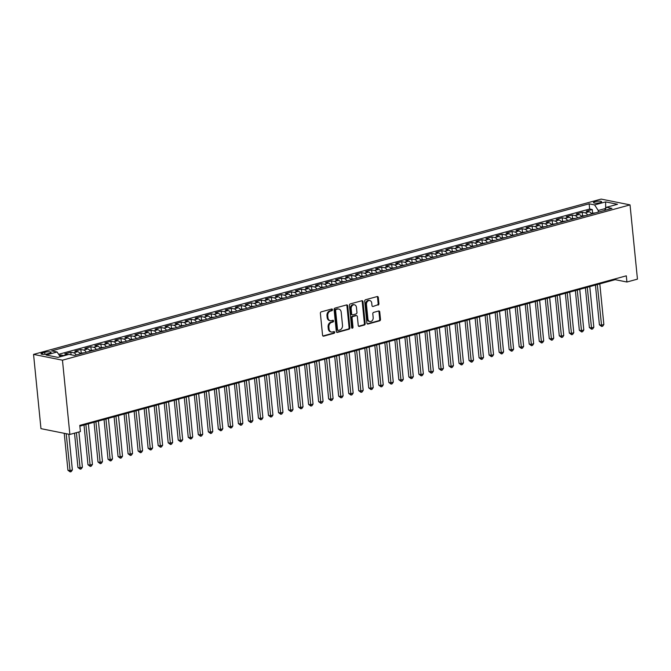 <?xml version="1.0" encoding="UTF-8"?>
<svg xmlns="http://www.w3.org/2000/svg" width="671" height="671" viewBox="0 0 671 671"><rect width="100%" height="100%" fill="white"/><g stroke="black" fill="none" stroke-linecap="round" stroke-linejoin="round"><path stroke-width="1.01" d="M332.472 309.658A0.881 0.688 101.3 0 0 331.7 308.995L321.241 311.856A1.25 0.981 101.3 0 0 320.377 313.34L322.558 335.206A1.25 0.981 101.3 0 0 323.665 336.154L334.124 333.294A0.881 0.688 101.3 0 0 333.957 331.591L332.598 331.96A4.009 3.137 101.3 0 1 331.424 332.011A4.009 3.137 101.3 0 1 329.067 328.941L328.882 327.113A4.009 3.137 101.3 0 1 331.642 322.365L333.001 321.996A0.881 0.688 101.3 0 0 332.824 320.293L331.474 320.663A4.009 3.137 101.3 0 1 330.3 320.713A4.009 3.137 101.3 0 1 327.934 317.643L327.758 315.815A4.009 3.137 101.3 0 1 330.518 311.067L331.868 310.698A0.881 0.688 101.3 0 0 332.472 309.658M330.3 320.713L329.52 320.553A4.009 3.137 101.3 0 1 327.154 317.484L326.97 315.664A4.009 3.137 101.3 0 1 329.738 310.916L331.088 310.539A0.881 0.688 101.3 0 0 331.516 309.046M322.927 335.986L333.344 333.135A0.881 0.688 101.3 0 0 333.772 331.642M331.424 332.011L330.644 331.851A4.009 3.137 101.3 0 1 328.278 328.782L328.102 326.962A4.009 3.137 101.3 0 1 330.862 322.206L332.212 321.837A0.881 0.688 101.3 0 0 332.648 320.344M595.06 201.677A4.085 0.931 -5.7 0 0 593.491 202.583A4.085 0.931 -5.7 0 0 595.814 203.187A4.085 0.931 -5.7 0 0 600.059 202.676A4.085 0.931 -5.7 0 0 601.627 201.77A4.085 0.931 -5.7 0 0 599.304 201.166A4.085 0.931 -5.7 0 0 595.06 201.677M378.058 305.112A1.25 0.981 101.3 0 0 378.914 303.627L378.301 297.496A1.25 0.981 101.3 0 0 377.203 296.548L365.586 299.727A1.25 0.981 101.3 0 0 364.722 301.212L366.903 323.078A1.25 0.981 101.3 0 0 368.01 324.018L379.627 320.839A1.25 0.981 101.3 0 0 380.491 319.362L379.744 311.948A1.25 0.981 101.3 0 0 378.645 311L373.672 312.367A1.25 0.981 101.3 0 0 372.808 313.843L373.177 317.526A3.355 2.617 101.3 0 1 369.88 321.535A3.355 2.617 101.3 0 1 367.909 318.96L366.475 304.567A3.355 2.617 101.3 0 1 369.763 300.558A3.355 2.617 101.3 0 1 371.742 303.124L371.977 305.523A1.25 0.981 101.3 0 0 373.084 306.471L377.27 304.953A1.25 0.981 101.3 0 0 378.134 303.468L377.521 297.337A1.25 0.981 101.3 0 0 377.152 296.557M62.462 360.184L69.868 434.439L80.403 431.562L79.782 425.372L626.303 275.831L626.924 282.013L637.45 279.136L630.035 204.881L62.462 360.184L33.55 354.397L601.132 199.094L630.035 204.881M347.695 305.867A1.25 0.981 101.3 0 0 346.588 304.928L334.972 308.106A1.25 0.981 101.3 0 0 334.108 309.583L336.288 331.449A1.25 0.981 101.3 0 0 337.396 332.397L349.012 329.218A1.25 0.981 101.3 0 0 349.876 327.733L347.695 305.867L346.915 305.716A1.25 0.981 101.3 0 0 346.538 304.936M350.279 303.913L361.895 300.734A1.25 0.981 101.3 0 1 363.003 301.682L365.183 323.548A1.25 0.981 101.3 0 1 364.319 325.032L359.346 326.391A1.25 0.981 101.3 0 1 358.239 325.443L357.358 316.578A1.25 0.981 101.3 0 0 356.251 315.63L352.954 316.536A1.25 0.981 101.3 0 0 352.09 318.02L353.013 327.247A0.881 0.688 101.3 0 1 351.638 327.624L349.415 305.397A1.25 0.981 101.3 0 1 350.279 303.913M592.61 212.933L592.275 209.537L586.253 211.189L589.104 211.759L585.095 212.85A5.108 2.969 74.7 0 1 587.628 215.039M582.579 215.676L582.243 212.279L576.23 213.932L579.081 214.502L575.064 215.601A5.108 2.969 74.7 0 1 577.605 217.781M572.556 218.419L572.212 215.03L566.198 216.674L569.05 217.245L565.041 218.343A5.108 2.969 74.7 0 1 567.574 220.533M562.524 221.162L562.189 217.773L556.175 219.417L559.027 219.987L555.009 221.086A5.108 2.969 74.7 0 1 557.551 223.275M552.501 223.904L552.158 220.516L546.144 222.16L548.995 222.73L544.986 223.829A5.108 2.969 74.7 0 1 547.519 226.018M542.47 226.655L542.134 223.258L536.112 224.902L538.964 225.473L534.955 226.572A5.108 2.969 74.7 0 1 537.488 228.761M532.447 229.398L532.103 226.001L526.089 227.645L528.941 228.215L524.932 229.314A5.108 2.969 74.7 0 1 527.465 231.503M522.415 232.141L522.08 228.744L516.058 230.396L518.909 230.967L514.9 232.057A5.108 2.969 74.7 0 1 517.433 234.246M512.384 234.884L512.048 231.487L506.035 233.139L508.886 233.709L504.869 234.808A5.108 2.969 74.7 0 1 507.41 236.989M502.361 237.626L502.017 234.238L496.003 235.882L498.855 236.452L494.846 237.551A5.108 2.969 74.7 0 1 497.379 239.74M492.329 240.369L491.994 236.98L485.972 238.624L488.823 239.195L484.814 240.293A5.108 2.969 74.7 0 1 487.356 242.483M482.306 243.112L481.963 239.723L475.949 241.367L478.8 241.937L474.791 243.036A5.108 2.969 74.7 0 1 477.324 245.225M472.275 245.863L471.939 242.466L465.917 244.11L468.769 244.68L464.76 245.779A5.108 2.969 74.7 0 1 467.293 247.968M462.244 248.605L461.908 245.209L455.894 246.853L458.746 247.423L454.737 248.522A5.108 2.969 74.7 0 1 457.27 250.711M452.22 251.348L451.885 247.951L445.863 249.604L448.714 250.174L444.705 251.264A5.108 2.969 74.7 0 1 447.238 253.453M442.189 254.091L441.853 250.694L435.84 252.346L438.691 252.917L434.674 254.015A5.108 2.969 74.7 0 1 437.215 256.196M432.166 256.834L431.822 253.445L425.808 255.089L428.66 255.659L424.651 256.758A5.108 2.969 74.7 0 1 427.184 258.947M422.134 259.576L421.799 256.188L415.777 257.832L418.629 258.402L414.619 259.501A5.108 2.969 74.7 0 1 417.161 261.69M412.111 262.319L411.768 258.931L405.754 260.574L408.605 261.145L404.596 262.244A5.108 2.969 74.7 0 1 407.129 264.433M402.08 265.07L401.744 261.673L395.722 263.317L398.574 263.888L394.565 264.986A5.108 2.969 74.7 0 1 397.098 267.175M392.049 267.813L391.713 264.416L385.699 266.06L388.551 266.63L384.533 267.729A5.108 2.969 74.7 0 1 387.075 269.918M382.025 270.556L381.682 267.159L375.668 268.811L378.519 269.381L374.51 270.472A5.108 2.969 74.7 0 1 377.043 272.661M371.994 273.298L371.659 269.901L365.645 271.554L368.496 272.124L364.479 273.223A5.108 2.969 74.7 0 1 367.02 275.404M361.971 276.041L361.627 272.652L355.613 274.296L358.465 274.867L354.456 275.966A5.108 2.969 74.7 0 1 356.989 278.155M351.94 278.784L351.604 275.395L345.582 277.039L348.434 277.609L344.424 278.708A5.108 2.969 74.7 0 1 346.957 280.897M341.916 281.526L341.573 278.138L335.559 279.782L338.41 280.352L334.401 281.451A5.108 2.969 74.7 0 1 336.934 283.64M331.885 284.278L331.549 280.881L325.527 282.525L328.379 283.095L324.37 284.194A5.108 2.969 74.7 0 1 326.903 286.383M321.854 287.02L321.518 283.623L315.504 285.267L318.356 285.838L314.338 286.936A5.108 2.969 74.7 0 1 316.88 289.126M311.83 289.763L311.487 286.366L305.473 288.018L308.325 288.589L304.315 289.679A5.108 2.969 74.7 0 1 306.848 291.868M301.799 292.506L301.464 289.109L295.441 290.761L298.293 291.331L294.284 292.43A5.108 2.969 74.7 0 1 296.825 294.611M291.776 295.248L291.432 291.86L285.418 293.504L288.27 294.074L284.261 295.173A5.108 2.969 74.7 0 1 286.794 297.362M281.745 297.991L281.409 294.603L275.387 296.246L278.239 296.817L274.229 297.916A5.108 2.969 74.7 0 1 276.762 300.105M271.713 300.734L271.378 297.345L265.364 298.989L268.215 299.56L264.206 300.658A5.108 2.969 74.7 0 1 266.739 302.847M261.69 303.485L261.355 300.088L255.332 301.732L258.184 302.302L254.175 303.401A5.108 2.969 74.7 0 1 256.708 305.59M251.659 306.228L251.323 302.831L245.309 304.475L248.161 305.045L244.143 306.144A5.108 2.969 74.7 0 1 246.685 308.333M241.635 308.97L241.292 305.573L235.278 307.226L238.13 307.796L234.12 308.886A5.108 2.969 74.7 0 1 236.653 311.076M231.604 311.713L231.269 308.316L225.246 309.968L228.098 310.539L224.089 311.638A5.108 2.969 74.7 0 1 226.63 313.818M221.581 314.456L221.237 311.067L215.223 312.711L218.075 313.282L214.066 314.38A5.108 2.969 74.7 0 1 216.599 316.569M211.55 317.198L211.214 313.81L205.192 315.454L208.044 316.024L204.034 317.123A5.108 2.969 74.7 0 1 206.567 319.312M201.518 319.941L201.183 316.553L195.169 318.197L198.02 318.767L194.003 319.866A5.108 2.969 74.7 0 1 196.544 322.055M191.495 322.692L191.151 319.295L185.137 320.939L187.989 321.51L183.98 322.608A5.108 2.969 74.7 0 1 186.513 324.798M181.464 325.435L181.128 322.038L175.114 323.682L177.966 324.261L173.948 325.351A5.108 2.969 74.7 0 1 176.49 327.54M171.441 328.178L171.097 324.781L165.083 326.433L167.935 327.003L163.925 328.102A5.108 2.969 74.7 0 1 166.458 330.283M161.409 330.92L161.074 327.523L155.051 329.176L157.903 329.746L153.894 330.845A5.108 2.969 74.7 0 1 156.427 333.026M151.386 333.663L151.042 330.275L145.028 331.919L147.88 332.489L143.871 333.588A5.108 2.969 74.7 0 1 146.404 335.777M141.355 336.406L141.019 333.017L134.997 334.661L137.849 335.232L133.839 336.33A5.108 2.969 74.7 0 1 136.372 338.519M131.323 339.149L130.988 335.76L124.974 337.404L127.826 337.974L123.808 339.073A5.108 2.969 74.7 0 1 126.349 341.262M121.3 341.9L120.956 338.503L114.942 340.147L117.794 340.717L113.785 341.816A5.108 2.969 74.7 0 1 116.318 344.005M111.269 344.642L110.933 341.245L104.911 342.889L107.763 343.468L103.753 344.558A5.108 2.969 74.7 0 1 106.295 346.748M101.246 347.385L100.902 343.988L94.888 345.64L97.74 346.211L93.73 347.31A5.108 2.969 74.7 0 1 96.263 349.49M91.214 350.128L90.879 346.731L84.856 348.383L87.708 348.954L83.699 350.052A5.108 2.969 74.7 0 1 86.232 352.233M81.183 352.871L80.847 349.482L74.833 351.126L77.685 351.696L73.667 352.795A5.108 2.969 74.7 0 1 76.209 354.984M71.076 354.783L70.816 352.225L64.802 353.869L67.654 354.439A5.108 2.969 74.7 0 1 68.14 354.598M47.347 353.877L49.553 353.273A3.959 0.897 -5.7 0 0 51.071 352.401A3.959 0.897 -5.7 0 0 48.815 351.814A3.959 0.897 -5.7 0 0 44.705 352.309L42.499 352.912A3.959 0.897 -5.7 0 0 40.981 353.785A3.959 0.897 -5.7 0 0 43.229 354.372A3.959 0.897 -5.7 0 0 47.347 353.877M592.275 209.537L589.658 209.016L589.138 203.816L51.642 350.891L57.11 351.99L60.214 356.762M589.138 203.816L594.607 204.915L605.636 201.896L617.513 204.269L606.483 207.289L611.952 208.387L74.456 355.462L68.987 354.363L57.949 357.383L46.081 355.001L57.11 351.99M60.952 356.561L60.793 354.967L63.644 355.538A5.108 2.969 74.7 0 1 64.131 355.689M70.816 352.225L73.667 352.795M80.847 349.482L83.699 350.052M90.879 346.731L93.73 347.31M100.902 343.988L103.753 344.558M110.933 341.245L113.785 341.816M120.956 338.503L123.808 339.073M130.988 335.76L133.839 336.33M141.019 333.017L143.871 333.588M151.042 330.275L153.894 330.845M161.074 327.523L163.925 328.102M171.097 324.781L173.948 325.351M181.128 322.038L183.98 322.608M191.151 319.295L194.003 319.866M201.183 316.553L204.034 317.123M211.214 313.81L214.066 314.38M221.237 311.067L224.089 311.638M231.269 308.316L234.12 308.886M241.292 305.573L244.143 306.144M251.323 302.831L254.175 303.401M261.355 300.088L264.206 300.658M271.378 297.345L274.229 297.916M281.409 294.603L284.261 295.173M291.432 291.86L294.284 292.43M301.464 289.109L304.315 289.679M311.487 286.366L314.338 286.936M321.518 283.623L324.37 284.194M331.549 280.881L334.401 281.451M341.573 278.138L344.424 278.708M351.604 275.395L354.456 275.966M361.627 272.652L364.479 273.223M371.659 269.901L374.51 270.472M381.682 267.159L384.533 267.729M391.713 264.416L394.565 264.986M401.744 261.673L404.596 262.244M411.768 258.931L414.619 259.501M421.799 256.188L424.651 256.758M431.822 253.445L434.674 254.015M441.853 250.694L444.705 251.264M451.885 247.951L454.737 248.522M461.908 245.209L464.76 245.779M471.939 242.466L474.791 243.036M481.963 239.723L484.814 240.293M491.994 236.98L494.846 237.551M502.017 234.238L504.869 234.808M512.048 231.487L514.9 232.057M522.08 228.744L524.932 229.314M532.103 226.001L534.955 226.572M542.134 223.258L544.986 223.829M552.158 220.516L555.009 221.086M562.189 217.773L565.041 218.343M572.212 215.03L575.064 215.601M582.243 212.279L585.095 212.85M589.658 209.016L58.62 354.322M60.793 354.967L59.308 355.37M605.309 209.218L605.242 208.564L598.222 210.484L598.381 212.095M69.868 434.439L40.965 428.652L33.55 354.397M79.857 426.152L615.198 279.664L626.924 282.013M605.653 208.647L605.636 201.896M615.122 278.884L615.198 279.664M84.152 352.803A3.389 1.963 74.7 0 1 84.16 352.803L80.21 353.86A5.108 2.969 -105.3 0 0 77.685 351.696M90.249 351.143A5.108 2.969 -105.3 0 0 87.708 348.954M104.206 347.318A3.389 1.963 74.7 0 1 104.215 347.318L100.264 348.375A5.108 2.969 -105.3 0 0 97.74 346.211M114.229 344.575A3.389 1.963 74.7 0 1 114.238 344.575L110.287 345.632A5.108 2.969 -105.3 0 0 107.763 343.468M120.327 342.906A5.108 2.969 -105.3 0 0 117.794 340.717M134.301 339.09A3.389 1.963 74.7 0 0 134.284 339.081L130.35 340.147A5.108 2.969 -105.3 0 0 127.826 337.974M140.39 337.421A5.108 2.969 -105.3 0 0 137.849 335.232M150.413 334.678A5.108 2.969 -105.3 0 0 147.88 332.489M160.444 331.935A5.108 2.969 -105.3 0 0 157.903 329.746M174.401 328.111A3.389 1.963 74.7 0 1 174.41 328.111L170.459 329.167A5.108 2.969 -105.3 0 0 167.935 327.003M184.424 325.368A3.389 1.963 74.7 0 1 184.441 325.368L180.482 326.425A5.108 2.969 -105.3 0 0 177.966 324.261M190.522 323.699A5.108 2.969 -105.3 0 0 187.989 321.51M204.496 319.882A3.389 1.963 74.7 0 0 204.487 319.874L200.545 320.939A5.108 2.969 -105.3 0 0 198.02 318.767M210.585 318.213A5.108 2.969 -105.3 0 0 208.044 316.024M224.542 314.389A3.389 1.963 74.7 0 1 224.55 314.389L220.6 315.445A5.108 2.969 -105.3 0 0 218.075 313.282M230.639 312.728A5.108 2.969 -105.3 0 0 228.098 310.539M240.663 309.977A5.108 2.969 -105.3 0 0 238.13 307.796M250.694 307.234A5.108 2.969 -105.3 0 0 248.161 305.045M260.717 304.491A5.108 2.969 -105.3 0 0 258.184 302.302M274.682 300.667A3.389 1.963 74.7 0 1 274.691 300.667L270.74 301.732A5.108 2.969 -105.3 0 0 268.215 299.56M280.78 299.006A5.108 2.969 -105.3 0 0 278.239 296.817M294.737 295.181A3.389 1.963 74.7 0 1 294.745 295.181L290.795 296.238A5.108 2.969 -105.3 0 0 288.27 294.074M300.834 293.521A5.108 2.969 -105.3 0 0 298.293 291.331M314.791 289.696A3.389 1.963 74.7 0 1 314.8 289.696L310.849 290.753A5.108 2.969 -105.3 0 0 308.325 288.589M320.889 288.027A5.108 2.969 -105.3 0 0 318.356 285.838M330.92 285.284A5.108 2.969 -105.3 0 0 328.379 283.095M344.877 281.459A3.389 1.963 74.7 0 1 344.886 281.459L340.935 282.525A5.108 2.969 -105.3 0 0 338.41 280.352M350.975 279.799A5.108 2.969 -105.3 0 0 348.434 277.609M364.932 275.974A3.389 1.963 74.7 0 1 364.94 275.974L360.99 277.031A5.108 2.969 -105.3 0 0 358.465 274.867M371.029 274.313A5.108 2.969 -105.3 0 0 368.496 272.124M384.986 270.488A3.389 1.963 74.7 0 1 384.995 270.488L381.044 271.545A5.108 2.969 -105.3 0 0 378.519 269.381M395.018 267.746A3.389 1.963 74.7 0 1 395.026 267.746L391.076 268.803A5.108 2.969 -105.3 0 0 388.551 266.63M401.115 266.077A5.108 2.969 -105.3 0 0 398.574 263.888M411.138 263.334A5.108 2.969 -105.3 0 0 408.605 261.145M421.17 260.591A5.108 2.969 -105.3 0 0 418.629 258.402M435.127 256.767A3.389 1.963 74.7 0 1 435.135 256.767L431.185 257.823A5.108 2.969 -105.3 0 0 428.66 255.659M441.224 255.106A5.108 2.969 -105.3 0 0 438.691 252.917M455.181 251.281A3.389 1.963 74.7 0 1 455.19 251.281L451.239 252.338A5.108 2.969 -105.3 0 0 448.714 250.174M465.213 248.538A3.389 1.963 74.7 0 1 465.221 248.538L461.271 249.595A5.108 2.969 -105.3 0 0 458.746 247.423M471.31 246.869A5.108 2.969 -105.3 0 0 468.769 244.68M485.267 243.045A3.389 1.963 74.7 0 1 485.276 243.045L481.325 244.11A5.108 2.969 -105.3 0 0 478.8 241.937M491.365 241.384A5.108 2.969 -105.3 0 0 488.823 239.195M501.388 238.641A5.108 2.969 -105.3 0 0 498.855 236.452M511.419 235.898A5.108 2.969 -105.3 0 0 508.886 233.709M525.376 232.074A3.389 1.963 74.7 0 1 525.385 232.074L521.434 233.131A5.108 2.969 -105.3 0 0 518.909 230.967M535.408 229.331A3.389 1.963 74.7 0 1 535.416 229.331L531.466 230.388A5.108 2.969 -105.3 0 0 528.941 228.215M541.505 227.662A5.108 2.969 -105.3 0 0 538.964 225.473M555.462 223.837A3.389 1.963 74.7 0 1 555.471 223.837L551.52 224.902A5.108 2.969 -105.3 0 0 548.995 222.73M561.56 222.176A5.108 2.969 -105.3 0 0 559.027 219.987M575.517 218.352A3.389 1.963 74.7 0 1 575.525 218.352L571.575 219.409A5.108 2.969 -105.3 0 0 569.05 217.245M581.614 216.691A5.108 2.969 -105.3 0 0 579.081 214.502M606.483 207.289L604.588 210.4M591.646 213.94A5.108 2.969 -105.3 0 0 589.104 211.759M598.222 210.484L594.607 204.915M336.657 332.229L348.232 329.058A1.25 0.981 101.3 0 0 349.096 327.582L346.915 305.716M336.221 309.507A0.881 0.688 101.3 0 0 335.617 310.547L337.538 329.738A0.881 0.688 101.3 0 0 338.31 330.4L339.736 330.006A4.009 3.137 101.3 0 0 342.504 325.259L341.187 312.141A4.009 3.137 101.3 0 0 338.83 309.071A4.009 3.137 101.3 0 0 337.656 309.113L335.441 309.348A0.881 0.688 101.3 0 0 334.837 310.388L335.617 310.547M337.53 330.241A0.881 0.688 101.3 0 1 336.758 329.578L334.837 310.388M338.83 309.071L338.05 308.912A4.009 3.137 101.3 0 0 336.867 308.962L337.656 309.113M335.441 309.348L336.867 308.962M358.608 326.223L363.539 324.873A1.25 0.981 101.3 0 0 364.403 323.388L362.214 301.522A1.25 0.981 101.3 0 0 361.845 300.751M356.62 315.622L355.84 315.462A1.25 0.981 101.3 0 0 355.471 315.479L352.174 316.376A1.25 0.981 101.3 0 0 351.31 317.861L352.233 327.096L353.013 327.247M351.789 328.06A0.881 0.688 101.3 0 0 352.233 327.096M356.435 307.377A3.355 2.617 101.3 0 0 354.464 304.81A3.355 2.617 101.3 0 0 351.176 308.819L351.679 313.885A1.25 0.981 101.3 0 0 352.787 314.833L356.083 313.936A1.25 0.981 101.3 0 0 356.947 312.451L356.435 307.377M354.464 304.81L353.684 304.651A3.355 2.617 101.3 0 0 350.388 308.66L351.176 308.819M352.418 314.85L351.638 314.691A1.25 0.981 101.3 0 1 350.899 313.734L350.388 308.66M373.084 306.471L377.27 304.953M369.763 300.558L368.983 300.407A3.355 2.617 101.3 0 0 365.695 304.416L366.475 304.567M369.88 321.535L369.1 321.375A3.355 2.617 101.3 0 1 367.129 318.809L365.695 304.416M367.272 323.85L378.847 320.688A1.25 0.981 101.3 0 0 379.702 319.203L378.964 311.789A1.25 0.981 101.3 0 0 378.595 311.017M64.231 433.307L67.922 470.237L69.876 470.623L72.376 469.935L68.811 434.229M66.186 433.701L70.195 471.906L67.922 470.237M72.376 469.935L71.201 471.638L70.195 471.906M74.523 433.164L77.945 467.486L79.899 467.88L82.407 467.192L78.893 431.973M76.385 432.661L80.226 469.163L77.945 467.486M82.407 467.192L81.233 468.895L80.226 469.163M84.085 352.803L79.807 353.248M84.009 425.02L87.976 464.743L89.931 465.137L92.439 464.449L88.379 423.82M85.871 424.508L90.258 466.42L87.976 464.743M92.439 464.449L91.256 466.144L90.258 466.42M94.175 350.061A3.389 1.963 74.7 0 1 94.183 350.061L89.83 350.505M94.041 422.269L98 462L99.954 462.394L102.462 461.707L98.411 421.078M95.903 421.765L100.281 463.678L98 462M102.462 461.707L101.287 463.401L100.281 463.678M104.139 347.31L99.862 347.763M104.064 419.526L108.031 459.258L109.985 459.652L112.493 458.964L108.434 418.335M105.926 419.014L110.312 460.935L108.031 459.258M112.493 458.964L111.311 460.658L110.312 460.935M114.171 344.567L109.885 345.02M114.095 416.783L118.062 456.515L120.008 456.901L122.516 456.221L118.465 415.592M115.957 416.272L120.335 458.192L118.062 456.515M122.516 456.221L121.342 457.916L120.335 458.192M124.261 341.824A3.389 1.963 74.7 0 1 124.269 341.833L119.916 342.277M124.118 414.041L128.086 453.772L130.04 454.158L132.548 453.479L128.488 412.841M125.98 413.529L130.367 455.45L128.086 453.772M132.548 453.479L131.365 455.173L130.367 455.45M134.225 339.081L129.939 339.534M134.15 411.298L138.117 451.029L140.071 451.415L142.571 450.727L138.52 410.098M136.012 410.786L140.398 452.699L138.117 451.029M142.571 450.727L141.396 452.43L140.398 452.699M144.315 336.339A3.389 1.963 74.7 0 1 144.324 336.339L139.971 336.783M144.173 408.555L148.14 448.278L150.094 448.673L152.602 447.985L148.551 407.356M146.043 408.043L150.421 449.956L148.14 448.278M152.602 447.985L151.428 449.687L150.421 449.956M150.002 334.041L154.347 333.596A3.389 1.963 74.7 0 1 154.355 333.596M154.204 405.812L158.171 445.536L160.126 445.93L162.634 445.242L158.574 404.613M156.066 405.301L160.453 447.213L158.171 445.536M162.634 445.242L161.451 446.936L160.453 447.213M160.025 331.298L164.37 330.853A3.389 1.963 74.7 0 1 164.378 330.853M164.236 403.061L168.195 442.793L170.149 443.187L172.657 442.499L168.606 401.87M166.098 402.558L170.476 444.47L168.195 442.793M172.657 442.499L171.482 444.194L170.476 444.47M174.334 328.102L170.057 328.555M174.259 400.319L178.226 440.05L180.18 440.444L182.688 439.757L178.629 399.128M176.121 399.807L180.507 441.728L178.226 440.05M182.688 439.757L181.506 441.451L180.507 441.728M184.366 325.36L180.08 325.812M184.29 397.576L188.257 437.307L190.203 437.693L192.711 437.014L188.66 396.385M186.152 397.064L190.53 438.985L188.257 437.307M192.711 437.014L191.537 438.708L190.53 438.985M194.456 322.617A3.389 1.963 74.7 0 1 194.464 322.625L190.111 323.07M194.313 394.833L198.281 434.565L200.235 434.951L202.743 434.271L198.683 393.634M196.184 394.322L200.562 436.242L198.281 434.565M202.743 434.271L201.568 435.965L200.562 436.242M204.42 319.874L200.134 320.327M204.345 392.09L208.312 431.822L210.266 432.208L212.774 431.52L208.715 390.891M206.207 391.579L210.593 433.491L208.312 431.822M212.774 431.52L211.591 433.223L210.593 433.491M214.51 317.131A3.389 1.963 74.7 0 1 214.519 317.131L210.166 317.576M214.376 389.348L218.335 429.071L220.289 429.465L222.797 428.777L218.746 388.148M216.238 388.836L220.616 430.748L218.335 429.071M222.797 428.777L221.623 430.48L220.616 430.748M224.475 314.389L220.197 314.833M224.399 386.605L228.366 426.328L230.321 426.722L232.829 426.035L228.769 385.406M226.261 386.093L230.648 428.006L228.366 426.328M232.829 426.035L231.646 427.729L230.648 428.006M234.565 311.646A3.389 1.963 74.7 0 1 234.573 311.646L230.22 312.09M234.431 383.854L238.39 423.586L240.344 423.98L242.852 423.292L238.801 382.663M236.293 383.351L240.671 425.263L238.39 423.586M242.852 423.292L241.677 424.986L240.671 425.263M240.252 309.348L244.596 308.903A3.389 1.963 74.7 0 1 244.605 308.903M244.454 381.111L248.421 420.843L250.375 421.237L252.883 420.549L248.824 379.92M246.316 380.6L250.702 422.52L248.421 420.843M252.883 420.549L251.7 422.244L250.702 422.52M250.275 306.605L254.619 306.161A3.389 1.963 74.7 0 1 254.636 306.161M254.485 378.369L258.452 418.1L260.407 418.486L262.906 417.807L258.855 377.177M256.347 377.857L260.725 419.778L258.452 418.1M262.906 417.807L261.732 419.501L260.725 419.778M264.651 303.409A3.389 1.963 74.7 0 1 264.659 303.418L260.306 303.862M264.508 375.626L268.475 415.357L270.43 415.743L272.938 415.064L268.878 374.426M266.379 375.114L270.757 417.035L268.475 415.357M272.938 415.064L271.763 416.758L270.757 417.035M274.615 300.667L270.338 301.12M274.54 372.883L278.507 412.615L280.461 413L282.969 412.313L278.91 371.684M276.402 372.371L280.788 414.284L278.507 412.615M282.969 412.313L281.786 414.015L280.788 414.284M284.705 297.924A3.389 1.963 74.7 0 1 284.714 297.924L280.361 298.369M284.571 370.14L288.53 409.864L290.484 410.258L292.992 409.57L288.941 368.941M286.433 369.629L290.811 411.541L288.53 409.864M292.992 409.57L291.818 411.273L290.811 411.541M294.67 295.181L290.392 295.626M294.594 367.398L298.561 407.121L300.516 407.515L303.024 406.827L298.964 366.198M296.456 366.886L300.843 408.798L298.561 407.121M303.024 406.827L301.841 408.522L300.843 408.798M304.76 292.439A3.389 1.963 74.7 0 1 304.768 292.439L300.415 292.883M304.626 364.647L308.593 404.378L310.539 404.772L313.047 404.085L308.995 363.456M306.488 364.143L310.866 406.056L308.593 404.378M313.047 404.085L311.872 405.779L310.866 406.056M314.724 289.687L310.447 290.14M314.649 361.904L318.616 401.635L320.57 402.03L323.078 401.342L319.019 360.713M316.511 361.392L320.897 403.313L318.616 401.635M323.078 401.342L321.895 403.036L320.897 403.313M320.47 287.398L324.814 286.953A3.389 1.963 74.7 0 1 324.831 286.953M324.68 359.161L328.647 398.893L330.602 399.279L333.101 398.599L329.05 357.962M326.542 358.649L330.929 400.57L328.647 398.893M333.101 398.599L331.927 400.293L330.929 400.57M330.501 284.655L334.846 284.202A3.389 1.963 74.7 0 1 334.854 284.21M334.703 356.418L338.67 396.15L340.625 396.536L343.133 395.856L339.081 355.219M336.574 355.907L340.952 397.828L338.67 396.15M343.133 395.856L341.958 397.551L340.952 397.828M344.81 281.459L340.532 281.912M344.735 353.676L348.702 393.407L350.656 393.793L353.164 393.105L349.105 352.476M346.597 353.164L350.983 395.076L348.702 393.407M353.164 393.105L351.981 394.808L350.983 395.076M354.9 278.717A3.389 1.963 74.7 0 1 354.909 278.717L350.556 279.161M354.766 350.933L358.725 390.656L360.679 391.05L363.187 390.363L359.136 349.734M356.628 350.421L361.006 392.334L358.725 390.656M363.187 390.363L362.013 392.065L361.006 392.334M364.865 275.974L360.587 276.418M364.789 348.182L368.756 387.913L370.711 388.308L373.219 387.62L369.159 346.991M366.651 347.679L371.038 389.591L368.756 387.913M373.219 387.62L372.036 389.314L371.038 389.591M374.955 273.231A3.389 1.963 74.7 0 1 374.972 273.231L370.61 273.676M374.821 345.439L378.788 385.171L380.734 385.565L383.242 384.877L379.19 344.248M376.683 344.936L381.061 386.848L378.788 385.171M383.242 384.877L382.067 386.571L381.061 386.848M384.919 270.48L380.642 270.933M384.844 342.696L388.811 382.428L390.765 382.822L393.273 382.135L389.214 341.505M386.714 342.185L391.092 384.106L388.811 382.428M393.273 382.135L392.099 383.829L391.092 384.106M394.951 267.737L390.665 268.19M394.875 339.954L398.842 379.685L400.797 380.071L403.305 379.392L399.245 338.754M396.737 339.442L401.124 381.363L398.842 379.685M403.305 379.392L402.122 381.086L401.124 381.363M405.041 264.995A3.389 1.963 74.7 0 1 405.049 265.003L400.696 265.448M404.907 337.211L408.865 376.943L410.82 377.328L413.328 376.649L409.276 336.012M406.769 336.699L411.147 378.62L408.865 376.943M413.328 376.649L412.153 378.343L411.147 378.62M410.727 262.705L415.072 262.252A3.389 1.963 74.7 0 1 415.081 262.252M414.93 334.468L418.897 374.2L420.851 374.586L423.359 373.898L419.3 333.269M416.792 333.957L421.178 375.869L418.897 374.2M423.359 373.898L422.176 375.601L421.178 375.869M420.751 259.954L425.095 259.509A3.389 1.963 74.7 0 1 425.104 259.509M424.961 331.726L428.92 371.449L430.874 371.843L433.382 371.155L429.331 330.526M426.823 331.214L431.201 373.126L428.92 371.449M433.382 371.155L432.208 372.858L431.201 373.126M435.06 256.767L430.782 257.211M434.984 328.975L438.951 368.706L440.906 369.1L443.414 368.413L439.354 327.784M436.846 328.471L441.233 370.384L438.951 368.706M443.414 368.413L442.231 370.107L441.233 370.384M445.15 254.024A3.389 1.963 74.7 0 1 445.167 254.024L440.805 254.468M445.016 326.232L448.983 365.963L450.937 366.358L453.437 365.67L449.385 325.041M446.878 325.729L451.256 367.641L448.983 365.963M453.437 365.67L452.262 367.364L451.256 367.641M455.114 251.273L450.837 251.726M455.039 323.489L459.006 363.221L460.96 363.615L463.468 362.927L459.409 322.298M456.909 322.977L461.287 364.898L459.006 363.221M463.468 362.927L462.294 364.621L461.287 364.898M465.146 248.53L460.868 248.983M465.07 320.746L469.037 360.478L470.992 360.864L473.5 360.184L469.44 319.547M466.932 320.235L471.319 362.155L469.037 360.478M473.5 360.184L472.317 361.879L471.319 362.155M475.236 245.787A3.389 1.963 74.7 0 1 475.244 245.796L470.891 246.24M475.102 318.004L479.06 357.735L481.015 358.121L483.523 357.442L479.471 316.804M476.964 317.492L481.342 359.413L479.06 357.735M483.523 357.442L482.348 359.136L481.342 359.413M485.2 243.045L480.922 243.498M485.125 315.261L489.092 354.993L491.046 355.378L493.554 354.691L489.495 314.062M486.987 314.749L491.373 356.662L489.092 354.993M493.554 354.691L492.371 356.393L491.373 356.662M495.29 240.302A3.389 1.963 74.7 0 1 495.299 240.302L490.946 240.746M495.156 312.518L499.123 352.241L501.069 352.636L503.577 351.948L499.526 311.319M497.018 312.007L501.396 353.919L499.123 352.241M503.577 351.948L502.403 353.651L501.396 353.919M500.977 238.004L505.322 237.559A3.389 1.963 74.7 0 1 505.33 237.559M505.179 309.767L509.146 349.499L511.101 349.893L513.609 349.205L509.549 308.576M507.041 309.264L511.428 351.176L509.146 349.499M513.609 349.205L512.426 350.899L511.428 351.176M515.353 234.816A3.389 1.963 74.7 0 1 515.362 234.816L511 235.261M515.211 307.024L519.178 346.756L521.132 347.15L523.632 346.462L519.58 305.833M517.073 306.521L521.459 348.434L519.178 346.756M523.632 346.462L522.457 348.157L521.459 348.434M525.309 232.065L521.032 232.518M525.234 304.282L529.201 344.013L531.155 344.408L533.663 343.72L529.612 303.091M527.104 303.77L531.482 345.691L529.201 344.013M533.663 343.72L532.489 345.414L531.482 345.691M535.341 229.323L531.063 229.776M535.265 301.539L539.232 341.271L541.187 341.656L543.695 340.977L539.635 300.34M537.127 301.027L541.514 342.948L539.232 341.271M543.695 340.977L542.512 342.671L541.514 342.948M545.431 226.58A3.389 1.963 74.7 0 1 545.439 226.588L541.086 227.033M545.297 298.796L549.255 338.528L551.21 338.914L553.718 338.234L549.666 297.597M547.159 298.285L551.537 340.205L549.255 338.528M553.718 338.234L552.543 339.929L551.537 340.205M555.395 223.837L551.117 224.29M555.32 296.054L559.287 335.785L561.241 336.171L563.749 335.483L559.689 294.854M557.182 295.542L561.568 337.454L559.287 335.785M563.749 335.483L562.566 337.186L561.568 337.454M565.485 221.095A3.389 1.963 74.7 0 1 565.502 221.095L561.141 221.539M565.351 293.311L569.318 333.034L571.264 333.428L573.772 332.741L569.721 292.111M567.213 292.799L571.591 334.712L569.318 333.034M573.772 332.741L572.598 334.443L571.591 334.712M575.45 218.352L571.172 218.796M575.374 290.56L579.341 330.291L581.296 330.686L583.804 329.998L579.744 289.369M577.245 290.057L581.623 331.969L579.341 330.291M583.804 329.998L582.629 331.692L581.623 331.969M581.195 216.054L585.548 215.609A3.389 1.963 74.7 0 1 585.557 215.609M585.406 287.817L589.373 327.549L591.327 327.943L593.835 327.255L589.775 286.626M587.268 287.314L591.654 329.226L589.373 327.549M593.835 327.255L592.652 328.949L591.654 329.226M591.226 213.311L595.571 212.866A3.389 1.963 74.7 0 1 595.58 212.866M595.437 285.074L599.396 324.806L601.35 325.2L603.858 324.512L599.807 283.883M597.299 284.563L601.677 326.483L599.396 324.806M603.858 324.512L602.684 326.207L601.677 326.483M67.654 354.439L63.644 355.538M42.642 354.347L42.499 352.912M44.907 354.305L44.705 352.309M329.738 310.916L330.518 311.067M326.97 315.664L327.758 315.815M327.154 317.484L327.934 317.643M332.212 321.837L333.001 321.996M330.862 322.206L331.642 322.365M328.102 326.962L328.882 327.113M328.278 328.782L329.067 328.941M333.344 333.135L334.124 333.294M322.969 336.012L323.665 336.154M331.088 310.539L331.868 310.698M349.096 327.582L349.876 327.733M348.232 329.058L349.012 329.218M336.699 332.254L337.396 332.397M336.758 329.578L337.538 329.738M362.214 301.522L363.003 301.682M364.403 323.388L365.183 323.548M363.539 324.873L364.319 325.032M358.649 326.249L359.346 326.391M355.471 315.479L356.251 315.63M352.174 316.376L352.954 316.536M351.31 317.861L352.09 318.02M350.899 313.734L351.679 313.885M367.129 318.809L367.909 318.96M378.964 311.789L379.744 311.948M379.702 319.203L380.491 319.362M378.847 320.688L379.627 320.839M367.305 323.883L368.01 324.018M377.521 297.337L378.301 297.496M378.134 303.468L378.914 303.627M94.116 350.061L90.233 351.118M124.194 341.824L120.319 342.889M144.248 336.339L140.373 337.396M154.28 333.596L150.405 334.653M164.311 330.853L160.428 331.91M194.389 322.617L190.514 323.682M214.443 317.131L210.568 318.188M234.506 311.646L230.623 312.703M244.529 308.895L240.654 309.96M254.561 306.152L250.677 307.217M264.584 303.409L260.709 304.475M284.647 297.924L280.763 298.981M304.701 292.439L300.818 293.495M324.756 286.945L320.881 288.01M334.779 284.202L330.904 285.267M354.842 278.717L350.958 279.773M374.896 273.231L371.013 274.288M404.974 264.995L401.099 266.06M415.005 262.252L411.13 263.317M425.037 259.509L421.153 260.566M445.091 254.024L441.208 255.081M475.177 245.787L471.294 246.853M495.232 240.302L491.348 241.359M505.255 237.559L501.38 238.616M515.286 234.816L511.411 235.873M545.372 226.58L541.489 227.645M565.427 221.095L561.543 222.151M585.481 215.609L581.606 216.666M595.504 212.858L591.629 213.923M337.27 330.258L338.05 330.409"/></g></svg>
